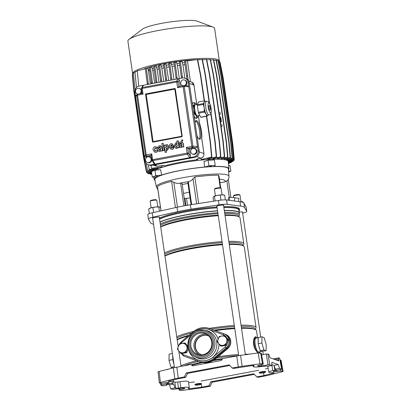 <?xml version="1.0" encoding="UTF-8"?>
<svg xmlns="http://www.w3.org/2000/svg" width="411" height="411" viewBox="0 0 411 411"><rect width="100%" height="100%" fill="white"/><g stroke="black" fill="none" stroke-linecap="round" stroke-linejoin="round"><path stroke-width="0.62" d="M176.802 367.115L178.271 378.053L174.829 378.798L173.36 367.86L190.822 364.5L193.175 365.744M169.142 381.054L169.214 381.629A8.117 1.182 -8.3 0 1 173.247 381.778A8.117 1.182 -8.3 0 1 173.576 382.05A8.117 1.182 -8.3 0 1 169.609 383.663L167.534 384.141C166.398 384.419 165.982 384.634 166.28 384.794L167.066 385.076L162.813 385.872L160.804 385.143L167.364 383.417A3.637 0.529 -8.3 0 0 169.142 382.692A3.637 0.529 -8.3 0 0 168.998 382.574A3.637 0.529 -8.3 0 0 165.392 382.703L161.8 383.237L159.391 383.031C159.108 382.893 159.442 382.692 160.403 382.441L174.829 378.798M190.822 364.5L192.646 365.841L221.339 360.493L222.705 358.556L240.548 355.33L242.115 366.252L232.194 367.999L233.448 368.451L253.263 365.425L254.239 365.775A8.117 1.182 171.7 0 0 253.166 366.555A8.117 1.182 171.7 0 0 253.489 366.818A8.117 1.182 171.7 0 0 261.535 366.525L266.713 366.062L267.499 366.35L271.748 365.554L269.739 364.829L268.075 364.891L266.261 354.005L268.784 354.256L269.981 357.755L278.715 360.915L278.658 358.818L274.877 359.527M240.548 355.33L258.18 352.982L261.283 353.147L263.292 364.131L259.372 365.179A3.637 0.529 171.7 0 0 257.594 365.908A3.637 0.529 171.7 0 0 257.738 366.021A3.637 0.529 171.7 0 0 261.345 365.893L268.075 364.891M158.132 372.042C157.845 371.904 158.178 371.703 159.144 371.452L160.403 382.441M173.36 367.86L159.144 371.452M260.661 352.921L262.485 363.807L263.225 364.074L261.283 353.147M262.485 363.807L259.999 363.869L258.18 352.982M242.115 366.252L259.999 363.869M178.271 378.053L184.369 376.918L186.296 372.916L187.55 373.368L229.831 365.482M232.194 367.999L229.281 364.896L186.296 372.916M263.569 372.869L263.99 375.541L256.767 376.887L258.021 377.339L267.561 375.454L281.987 371.816C282.948 371.559 283.282 371.364 282.999 371.225L280.59 371.015L280.359 369.612M254.358 374.349L212.066 382.235L210.196 386.258L200.275 388.005L182.392 390.388L179.165 390.183L183.018 389.078A3.637 0.529 171.7 0 0 184.796 388.354A3.637 0.529 171.7 0 0 181.046 388.364L172.651 389.428L170.642 388.703L174.891 387.907L175.677 388.195L174.916 382.122L177.691 382.025L178.451 388.092L175.677 388.195M281.062 360.298L283.107 371.313L281.062 360.298L280.441 360.072L282.254 370.958M276.834 370.424L276.999 371.554L280.59 371.015M276.999 371.554A3.637 0.529 -8.3 0 1 273.248 371.565A3.637 0.529 -8.3 0 1 275.026 370.84L281.586 369.114L279.644 358.181L281.653 369.165L279.578 368.384L275.324 369.181L276.223 369.551M276.11 369.463C276.408 369.617 275.992 369.838 274.856 370.111L274.029 365.456M263.99 375.541L274.147 372.977L273.176 372.623A8.117 1.182 -8.3 0 1 268.815 372.217A8.117 1.182 -8.3 0 1 272.781 370.588L274.856 370.111M169.214 381.629L168.243 381.28L178.4 378.716L185.623 377.37L187.55 373.368M256.767 376.887L253.803 373.763L210.817 381.783L212.066 382.235M201.123 381.048L258.771 370.296M201.246 383.956L201.724 387.152L208.942 385.806L210.817 381.783M261.617 354.698L266.261 354.005M278.704 357.889L274.019 358.762A1.12 0.293 79.4 0 0 273.973 358.757L278.74 357.868L279.644 358.181M280.03 360.026L280.441 360.072M278.786 357.873L278.658 358.818M275.324 369.181L274.003 365.374L278.252 364.583L271.851 362.266L271.748 365.554M278.252 364.583L279.578 368.384M167.513 384.146L169.502 384.866L170.642 388.703M184.369 376.918L185.623 377.37M158.019 371.95L159.391 383.031M160.537 383.345L160.804 385.143M274.003 365.374L271.779 364.572M173.524 381.619L174.916 382.122M167.138 384.244L167.066 385.076M169.502 384.866L173.75 384.074L171.361 383.206M173.75 384.074L174.891 387.907M208.942 385.806L210.196 386.258M201.724 387.152L189.127 388.832L188.156 388.482A8.117 1.182 171.7 0 0 189.23 387.712A8.117 1.182 171.7 0 0 180.855 387.732L178.451 388.092M178.934 388.678L179.165 390.183M265.357 368.914L268.126 368.215M194.47 381.953L188.634 382.728M189.024 388.025L189.127 388.832M189.23 387.712L188.505 381.66A8.277 1.202 171.7 0 0 179.972 381.685L177.691 382.025M208.706 335.972A10.075 9.617 -70.1 0 0 208.105 335.73A10.075 9.617 -70.1 0 0 203.24 335.34A10.075 9.617 -70.1 0 0 195.061 344.433A10.075 9.617 -70.1 0 0 201.251 354.678A10.075 9.617 -70.1 0 0 201.868 354.878M208.259 335.787A10.075 9.617 -70.1 0 0 203.553 335.453A10.075 9.617 -70.1 0 0 195.379 344.459A10.075 9.617 -70.1 0 0 201.405 354.734M198.724 361.5A17.349 16.563 -70.1 0 0 198.775 361.521A17.349 16.563 -70.1 0 0 207.154 362.189A17.349 16.563 -70.1 0 0 214.943 358.474L226.913 348.405A8.395 8.014 -70.1 0 0 229.919 340.493A8.395 8.014 -70.1 0 0 224.827 334.097L225.608 334.379A8.395 8.014 -70.1 0 1 230.699 340.781A8.395 8.014 -70.1 0 1 227.699 348.687L215.729 358.757A17.349 16.563 -70.1 0 1 207.935 362.471A17.349 16.563 -70.1 0 1 199.561 361.803A17.349 16.563 -70.1 0 1 199.505 361.783M260.733 350.881A6.997 1.814 79.4 0 0 261.319 351.354A6.997 1.814 79.4 0 0 261.607 351.379A6.997 1.814 79.4 0 0 261.828 351.277L266.087 350.778L266.21 344.593L264.165 337.626L261.997 336.84L261.874 343.026L258.154 343.719L258.658 345.44A6.997 1.814 79.4 0 0 259.69 348.965L260.199 350.686L261.828 351.277M258.272 337.77L255.853 338.222A6.997 1.814 79.4 0 0 255.257 344.911A6.997 1.814 79.4 0 0 258.134 351.944A6.997 1.814 79.4 0 0 258.416 351.975L261.607 351.379M217.147 207.858A41.639 6.062 171.7 0 0 186.049 211.819A41.639 6.062 171.7 0 0 159.576 219.145M217.568 210.751A41.639 6.062 171.7 0 0 186.471 214.717A41.639 6.062 171.7 0 0 159.997 222.038M202.633 362.574A41.501 6.042 171.7 0 0 192.199 365.071M201.277 362.317A40.186 5.846 171.7 0 0 191.469 364.768M198.518 361.428A40.186 5.846 171.7 0 0 184.092 365.759M196.679 360.755A41.639 6.062 171.7 0 0 180.974 365.811M189.122 335.196A40.186 5.846 171.7 0 0 177.156 339.64M188.12 336.044A41.639 6.062 171.7 0 0 177.192 339.876M191.737 332.997A40.186 5.846 171.7 0 0 176.941 338.176M193.586 331.446A41.639 6.062 171.7 0 0 176.735 336.768M222.526 244.756A41.639 6.062 171.7 0 0 191.434 248.717A41.639 6.062 171.7 0 0 164.96 256.043M222.443 244.175A40.186 5.846 171.7 0 0 191.716 248.044A40.186 5.846 171.7 0 0 164.924 255.806M222.228 242.711A40.186 5.846 171.7 0 0 191.505 246.579A40.186 5.846 171.7 0 0 164.713 254.342M222.074 241.647A41.639 6.062 171.7 0 0 190.976 245.608A41.639 6.062 171.7 0 0 164.508 252.935M218.292 215.713A41.639 6.062 171.7 0 0 187.195 219.68A41.639 6.062 171.7 0 0 160.722 227M218.205 215.133A40.186 5.846 171.7 0 0 187.483 219.001A40.186 5.846 171.7 0 0 160.691 226.764M217.994 213.669A40.186 5.846 171.7 0 0 187.267 217.537A40.186 5.846 171.7 0 0 160.475 225.3M217.851 212.708A41.501 6.042 171.7 0 0 186.794 216.664A41.501 6.042 171.7 0 0 160.29 224.021M217.589 210.91A41.501 6.042 171.7 0 0 186.532 214.866A41.501 6.042 171.7 0 0 160.028 222.228M172.712 355.715A6.997 1.814 79.4 0 0 172.738 358.125A6.997 1.814 79.4 0 0 173.211 361.377A6.997 1.814 79.4 0 0 173.93 364.038M257.553 337.904L256.51 330.752A41.639 6.062 171.7 0 0 254.928 329.422A41.639 6.062 171.7 0 0 241.504 328.297M234.758 328.589A41.639 6.062 171.7 0 0 215.364 330.634M248.259 354.21A41.639 6.062 171.7 0 0 245.285 354.231M238.539 354.523A41.639 6.062 171.7 0 0 218.164 356.707M257.805 353.028L254.99 349.067C253.577 345.867 253.125 342.789 253.644 339.83L253.798 339.188C254.404 337.359 255.113 336.588 255.935 336.876L256.947 338.017M259.284 352.443L259.197 352.874M261.997 336.84L258.278 337.534L258.154 343.719M258.247 339.065A6.997 1.814 79.4 0 0 258.185 342.188M238.411 216.53A41.501 6.042 171.7 0 0 239.464 214.871L239.202 213.073A41.501 6.042 171.7 0 0 224.334 210.622M239.253 213.427A41.639 6.062 171.7 0 0 239.32 212.913A41.639 6.062 171.7 0 0 224.314 210.458M239.464 214.871A41.501 6.042 171.7 0 0 224.596 212.42M238.375 216.515L238.272 215.801A40.186 5.846 171.7 0 0 224.745 213.417M242.649 245.567L242.69 245.537A41.639 6.062 171.7 0 0 243.831 243.81L240.045 217.876A41.639 6.062 171.7 0 0 238.462 216.546L236.957 215.981A40.186 5.846 171.7 0 0 224.956 214.881M238.462 216.546A41.639 6.062 171.7 0 0 225.038 215.421M243.831 243.81A41.639 6.062 171.7 0 0 228.819 241.355M242.613 245.557L242.511 244.843A40.186 5.846 171.7 0 0 228.978 242.459M254.877 329.406L254.923 329.37A41.639 6.062 171.7 0 0 256.058 327.644L244.283 246.919A41.639 6.062 171.7 0 0 242.701 245.588L241.195 245.023A40.186 5.846 171.7 0 0 229.194 243.923M242.701 245.588A41.639 6.062 171.7 0 0 229.271 244.463M256.058 327.644A41.639 6.062 171.7 0 0 241.052 325.188M234.306 325.481A41.639 6.062 171.7 0 0 209.204 328.399M254.846 329.391L254.738 328.677A40.186 5.846 171.7 0 0 241.211 326.293M234.46 326.545A40.186 5.846 171.7 0 0 211.249 329.129M254.928 329.422L253.423 328.857A40.186 5.846 171.7 0 0 241.421 327.757M234.671 328.009A40.186 5.846 171.7 0 0 214.136 330.187M216.885 206.081L238.699 355.602A40.186 5.846 171.7 0 0 216.638 357.991M222.654 358.633A40.186 5.846 171.7 0 0 214.27 359.861M222.212 359.255A41.501 6.042 171.7 0 0 213.016 360.632M239.32 212.913L238.899 210.021A41.639 6.062 171.7 0 0 223.892 207.565M256.813 338.042L255.935 336.876C255.144 336.681 254.481 337.493 253.941 339.311L253.808 339.943C253.289 342.825 253.726 345.826 255.123 348.944L257.856 353.023M256.937 338.017L255.935 336.876C255.308 337.123 254.918 338.145 254.763 339.948A7.665 1.988 79.4 0 0 256.084 349.011C256.813 351.133 257.558 352.566 258.334 353.316M258.822 352.905L259.264 351.816M259.151 352.879L259.423 351.785M254.763 339.948A1.397 0.971 -175.6 0 0 253.941 339.311L253.798 339.188M256.084 349.011A1.397 0.642 161.4 0 1 255.452 349.658L255.344 349.787M254.99 349.067L255.123 348.944A8.811 2.286 -100.6 0 1 253.808 339.943L253.644 339.83M258.658 345.44L259.69 348.965M261.874 343.026L263.919 349.992L260.199 350.686M263.919 349.992L266.087 350.778M172.738 358.125L173.211 361.377M172.707 359.656L168.988 360.349L169.111 354.164L172.399 353.552M168.988 360.349L171.027 367.316L174.315 366.704M171.027 367.316L172.877 367.984M214.465 189.219L214.932 188.603A2.8 0.406 -8.3 0 1 216.895 187.981A2.8 0.406 -8.3 0 1 220.409 187.806L221.036 188.259A3.36 0.488 171.7 0 0 216.823 188.474A3.36 0.488 171.7 0 0 214.465 189.219A3.36 0.488 171.7 0 0 214.439 189.296L215.39 195.826M222.038 194.855L221.082 188.325A3.36 0.488 171.7 0 0 221.036 188.259M211.408 166.08L209.62 166.378L211.408 166.08M157.675 176.098L155.887 176.396L157.675 176.098M223.589 205.515A3.637 0.529 171.7 0 0 223.836 205.274A3.637 0.529 171.7 0 0 223.692 205.156A3.637 0.529 171.7 0 0 219.685 205.346A3.637 0.529 171.7 0 0 216.638 206.322A3.637 0.529 171.7 0 0 216.782 206.44A3.637 0.529 171.7 0 0 216.946 206.486M159.34 217.496A3.637 0.529 171.7 0 0 159.586 217.255A3.637 0.529 171.7 0 0 159.437 217.136A3.637 0.529 171.7 0 0 155.435 217.332A3.637 0.529 171.7 0 0 152.383 218.308A3.637 0.529 171.7 0 0 152.532 218.426A3.637 0.529 171.7 0 0 152.692 218.467M242.516 212.359A3.637 0.529 171.7 0 0 242.762 212.117A3.637 0.529 171.7 0 0 242.618 211.999A3.637 0.529 171.7 0 0 239.202 212.102M228.449 169.738A37.735 5.492 171.7 0 0 228.922 168.71A37.735 5.492 171.7 0 0 227.406 167.436A37.735 5.492 171.7 0 0 213.941 166.481L215.21 165.417A43.376 6.314 171.7 0 0 208.886 165.808L208.089 160.331L204.026 161.513L204.596 167.056A37.735 5.492 171.7 0 0 161.662 175.065L160.552 169.62L154.937 170.241A43.376 6.314 171.7 0 0 151.489 171.67L152.291 177.151L156.576 177.177A37.735 5.492 171.7 0 0 154.248 179.602A37.735 5.492 171.7 0 0 154.993 180.455M228.922 168.71L228.259 161.533A38.115 5.549 171.7 0 0 226.728 160.244A38.115 5.549 171.7 0 0 191.341 161.276A38.115 5.549 171.7 0 0 154.834 170.277M156.334 186.851L154.803 179.53A37.175 5.41 -8.3 0 1 185.777 169.548A37.175 5.41 -8.3 0 1 226.872 167.534A37.175 5.41 -8.3 0 1 228.367 168.798L228.994 176.252A36.718 5.343 171.7 0 0 227.514 175.004A36.718 5.343 171.7 0 0 186.928 176.992A36.718 5.343 171.7 0 0 156.334 186.851L157.901 189.63M228.994 176.252C229.133 177.768 228.583 179.222 227.355 180.604L224.694 181.955A32.248 4.691 171.7 0 0 223.872 179.91A32.248 4.691 171.7 0 0 219.469 179.175M157.598 187.144L157.5 186.553A36.492 5.312 -8.3 0 1 171.598 181.323L173.838 182.304C175.672 183.275 177.619 183.599 179.664 183.27L180.599 183.162L183.912 205.875M239.053 211.059A42.256 6.15 171.7 0 0 239.51 209.934L239.387 209.112A42.256 6.15 171.7 0 0 237.697 207.73A42.256 6.15 171.7 0 0 223.754 206.63M239.51 209.934A42.256 6.15 171.7 0 0 237.815 208.552A42.256 6.15 171.7 0 0 223.872 207.452M242.634 213.155A8.621 1.254 171.7 0 0 246.739 211.454A8.621 1.254 171.7 0 0 246.713 211.388L244.55 207.529A33.805 4.922 171.7 0 0 240.62 206.106L227.221 204.339A8.621 1.254 171.7 0 0 219.063 204.842L190.992 209.173A33.805 4.922 171.7 0 0 177.644 211.66L152.882 217.188A8.621 1.254 171.7 0 0 148.412 218.965A8.621 1.254 171.7 0 0 148.433 219.032L150.601 222.896A33.805 4.922 171.7 0 0 151.865 223.733A33.805 4.922 171.7 0 0 153.519 224.159M187.822 182.047L189.024 181.528A32.248 4.691 171.7 0 0 179.664 183.27M217.008 206.933A42.256 6.15 171.7 0 0 159.427 218.107M220.764 188.063L219.037 176.221L218.421 175.194A36.492 5.312 171.7 0 0 194.814 176.992L193.026 178.723C191.932 180.244 190.601 181.174 189.024 181.528M219.972 182.618L224.694 181.955M185.284 205.628L182.011 183.198L180.599 183.162M246.739 211.454L246.097 207.072A8.621 1.254 171.7 0 0 246.076 207.005L243.908 203.147A33.805 4.922 171.7 0 0 239.978 201.724L226.579 199.957A8.621 1.254 171.7 0 0 218.421 200.46L190.35 204.791A33.805 4.922 171.7 0 0 177.002 207.278L152.24 212.8A8.621 1.254 171.7 0 0 147.77 214.583L148.412 218.965M217.131 207.755A42.256 6.15 171.7 0 0 159.545 218.929M184.236 198.446A20.427 2.975 171.7 0 0 190.088 197.953M189.25 192.245A20.427 2.975 171.7 0 0 183.506 193.447M187.961 183.409A20.899 3.041 171.7 0 0 182.217 184.601M215.21 165.417L214.414 159.936A43.376 6.314 171.7 0 0 208.089 160.331M228.634 165.592L230.068 165.602L230.869 171.079L228.562 171.063M228.639 172.045A43.376 6.314 171.7 0 0 230.869 171.079M161.662 175.065L155.738 175.718A43.376 6.314 171.7 0 0 152.291 177.151M155.738 175.718L154.937 170.241M204.596 167.056L208.886 165.808M234.481 201L234.84 197.706L238.919 198.415L238.58 201.539M234.84 197.706L229.651 197.275L228.547 197.552L228.264 200.178M229.651 197.275L229.323 200.316M157.916 166.203L155.933 166.029L157.896 166.203L162.016 165.551L164.534 165.859A37.781 5.497 -8.3 0 1 179.854 162.35A37.781 5.497 -8.3 0 1 197.465 159.709L196.448 159.34L197.162 158.995L200.938 158.178C203.055 157.485 204.056 155.954 203.948 153.596L199.268 151.9M227.298 159.396L227.555 160.28L233.71 158.774L232.266 143.285L222.515 76.436L219.479 61.244L218.359 61.234M226.024 158.723L226.451 159.607L232.462 158.132L231.018 142.643L221.267 75.794L218.231 60.602L216.407 60.684M223.933 158.22L224.052 159.016L224.524 159.088L230.52 157.624L229.076 142.129L219.325 75.28L216.289 60.088L213.797 60.258M221.041 157.906L221.159 158.708L221.801 158.744L227.915 157.249L226.476 141.754L216.72 74.905L213.684 59.713L210.56 59.965M217.476 158.589L224.38 156.904L222.937 141.41L223.25 141.523L224.694 157.017L218.313 158.574L217.476 158.589L217.362 157.798M212.883 157.906L212.996 158.677L214.059 158.605L220.902 156.93L219.464 141.441L209.708 74.591L206.671 59.4L202.443 59.79M207.545 158.271L207.653 158.995L209.019 158.852L216.607 156.997L215.169 141.507L211.018 113.076M201.226 159.586L211.567 157.094L210.124 141.605L210.437 141.718L211.881 157.208L202.012 159.514A37.781 5.497 171.7 0 0 201.226 159.586L201.03 158.22A37.781 5.497 171.7 0 0 200.625 158.256M198.272 158.785L197.465 159.709M164.534 165.859L163.141 165.469A0.837 0.801 -70.1 0 0 163.496 165.484M161.8 165.592L161.991 166.907A37.781 5.497 171.7 0 0 161.482 167.072L151.515 168.299L161.991 166.907M148.294 164.754L149.224 169.394L149.537 169.507L157.238 168.51L157.994 168.258L157.901 167.626M146.193 163.337L147.611 170.431L154.87 169.645L155.322 169.43L155.224 168.772M141.79 138.815L141.148 138.933L141.389 140.577L142.031 140.459L141.389 140.577L143.67 156.195L146.701 171.387L153.498 170.663L153.616 169.805M153 170.997L152.964 170.735M196.222 59.708A37.781 5.497 171.7 0 0 165.428 63.448A37.781 5.497 171.7 0 0 149.578 67.106M149.285 67.188A37.781 5.497 171.7 0 0 146.475 68.067M145.268 68.483A37.781 5.497 171.7 0 0 142.977 69.372M149.542 69.115A37.781 5.497 171.7 0 0 148.201 69.521L148.011 68.211L145.237 68.252L147.385 84.512M153.955 67.913A37.781 5.497 171.7 0 0 152.137 68.385L151.947 67.111L149.285 67.157L151.484 83.752M158.697 66.788A37.781 5.497 171.7 0 0 156.499 67.291L156.319 66.032L153.719 66.089L155.949 82.919M163.696 65.745A37.781 5.497 171.7 0 0 161.225 66.248L161.045 64.995L158.471 65.056L160.727 82.025M207.19 59.749A37.781 5.497 171.7 0 0 206.738 59.718M204.01 59.59A37.781 5.497 171.7 0 0 202.397 59.564M200.321 59.574A37.781 5.497 171.7 0 0 197.578 59.652M168.88 64.794A37.781 5.497 171.7 0 0 166.239 65.267L166.054 64.013L163.48 64.07L165.741 81.09M174.172 63.936A37.781 5.497 171.7 0 0 171.464 64.363L171.284 63.099L168.664 63.15L170.919 80.124M179.499 63.191A37.781 5.497 171.7 0 0 176.838 63.551L176.648 62.267L173.961 62.313L176.191 79.143M184.775 62.559A37.781 5.497 171.7 0 0 182.279 62.842L182.088 61.527L179.283 61.563L181.287 76.821L182.35 76.626L180.347 61.367M219.361 61.198A43.823 6.376 171.7 0 0 219.356 60.941A43.823 6.376 171.7 0 0 163.737 62.837A43.823 6.376 171.7 0 0 132.625 73.595A43.823 6.376 171.7 0 0 132.681 73.805M219.356 60.941L214.624 28.482A43.823 6.376 171.7 0 0 212.955 27.08A43.823 6.376 171.7 0 0 159 30.373A43.823 6.376 171.7 0 0 129.085 39.317A43.823 6.376 171.7 0 0 127.893 41.136L132.625 73.595M212.955 27.08L197.157 21.141A28.544 4.156 171.7 0 0 162.011 23.283A28.544 4.156 171.7 0 0 142.53 29.109L129.085 39.317M158.975 68.894A36.661 5.333 171.7 0 0 157.105 69.325L156.499 67.291M159.006 82.349L157.105 69.325M163.974 67.841A36.661 5.333 171.7 0 0 161.821 68.277L161.225 66.248M163.742 81.465L161.821 68.277M168.762 80.53L166.239 65.267M169.157 66.88A36.661 5.333 171.7 0 0 166.83 67.296M173.981 79.554L172.065 66.392L171.464 64.363M174.449 66.022A36.661 5.333 171.7 0 0 172.065 66.392M179.335 78.558L177.444 65.585L176.838 63.551M179.771 65.272A36.661 5.333 171.7 0 0 177.444 65.585M154.233 70.034A36.661 5.333 171.7 0 0 152.758 70.43L152.137 68.385M154.618 83.166L152.758 70.43M150.4 83.952L148.201 69.521M148.366 70.04L150.097 71.185M141.389 136.077L140.747 136.195L141.389 136.077M140.67 131.145L140.028 131.263L141.148 138.933M140.269 128.407L139.627 128.525L140.269 128.402M140.033 126.758L139.386 126.881L140.028 131.263M138.718 86.166L137.284 70.764L145.309 68.801M150.935 165.412L151.515 168.299M184.847 78.193L182.905 64.887L182.279 62.842M185.048 64.65A36.661 5.333 171.7 0 0 182.905 64.887M188.259 80.304L185.623 60.72L187.421 60.885L190.463 81.712M210.124 141.605L206.43 116.282M204.185 100.895L200.373 74.756L197.337 59.564L187.293 60.874M229.199 162.972L229.246 163.496L228.459 163.686M228.901 163.044L228.932 163.383L228.444 163.501M228.932 163.383L229.246 163.496M223.25 141.523L220.974 125.91L222.068 126.305L221.827 124.661L220.733 124.266L220.332 121.522L221.431 121.918L220.707 116.991L219.613 116.59L219.212 113.852L220.311 114.248L220.07 112.604L218.976 112.208L213.499 74.674L210.463 59.482L206.754 59.806M196.782 104.486L193.956 85.103L191.644 82.138L188.731 81.085M193.776 102.832A7.973 2.07 79.4 0 0 193.602 102.75A7.973 2.07 79.4 0 0 193.283 102.719A7.973 2.07 79.4 0 0 192.384 104.332M194.038 115.676A7.973 2.07 79.4 0 0 195.883 118.368A7.973 2.07 79.4 0 0 196.206 118.399A7.973 2.07 79.4 0 0 196.628 118.111M196.9 135.317A9.515 2.466 79.4 0 0 199.371 139.221A9.515 2.466 79.4 0 0 199.756 139.262A9.515 2.466 79.4 0 0 200.563 130.164A9.515 2.466 79.4 0 0 196.653 120.593A9.515 2.466 79.4 0 0 196.268 120.551A9.515 2.466 79.4 0 0 195.112 123.048M203.959 153.657L201.77 138.677A12.315 3.196 79.4 0 0 199.489 123.033L198.415 115.676M199.181 139.134A9.515 2.466 79.4 0 0 199.371 129.65A9.515 2.466 79.4 0 0 195.775 120.88M141.466 88.761L141.42 88.719A1.12 1.12 0 0 1 141.548 88.016L142.797 85.786L143.526 85.236L139.272 86.027A5.317 5.076 -70.1 0 0 134.988 92.172L144.98 160.665A5.317 5.076 -70.1 0 0 148.217 164.724L149.311 165.124A5.317 5.076 -70.1 0 0 151.88 165.325L194.922 157.3A5.317 5.076 -70.1 0 0 199.212 151.156L189.219 82.662A5.317 5.076 -70.1 0 0 185.983 78.604L184.883 78.203A5.317 5.076 -70.1 0 0 182.32 78.003L143.526 85.236L142.247 87.528A1.12 1.033 -150.8 0 0 141.446 88.678M148.217 164.724A5.317 5.076 -70.1 0 0 150.786 164.929L189.579 157.696L187.452 154.176A1.12 0.889 -31.1 0 0 188.505 153.041L190.463 156.278L189.399 149.003L196.453 147.688L192.297 147.606A1.12 0.832 -88.9 0 0 192.954 146.285L197.475 146.373L188.125 82.262A5.317 5.076 -70.1 0 0 184.883 78.203M196.453 147.688L197.475 146.373L198.117 150.755A5.317 5.076 -70.1 0 1 193.828 156.904L189.579 157.696L190.463 156.278M147.338 162.458A2.939 2.805 -70.1 0 0 151.14 159.92A2.939 2.805 -70.1 0 0 147.919 156.822A2.939 2.805 -70.1 0 0 147.338 162.458L147.965 162.689A2.939 2.805 -70.1 0 0 151.782 159.756M151.68 159.057A2.939 2.805 -70.1 0 0 149.964 157.161L149.337 156.935M155.034 164.138L153.976 163.619L151.947 160.259A1.12 0.889 -31.1 0 0 152.913 160.614L155.034 164.138M151.253 156.118L145.679 157.156L144.338 156.283L145.453 155.142A1.12 1.089 44.4 0 0 146.706 156.108L145.679 157.156M194.506 148.51L195.133 148.736A2.939 2.805 109.9 0 1 194.552 154.377A2.939 2.805 109.9 0 1 193.134 154.264L192.507 154.038A2.939 2.805 109.9 0 1 193.088 148.397A2.939 2.805 109.9 0 1 196.309 151.5A2.939 2.805 109.9 0 1 192.507 154.038M189.399 149.003L187.837 148.438L188.505 153.041L187.133 153.123L186.301 147.431L187.837 148.438L192.297 147.606A1.12 0.293 79.4 0 1 191.824 146.398L183.111 86.675L177.588 87.702L176.756 82.005L142.216 88.447L143.049 94.145L137.521 95.172L146.234 154.901L145.453 155.142L136.74 95.414L135.625 96.559L135.954 95.609L137.033 94.504A1.12 1.089 44.4 0 0 136.74 95.414L137.521 95.172A1.12 0.293 79.4 0 1 137.628 94.186A1.12 1.12 0 0 0 137.033 94.504A1.12 1.089 44.4 0 1 137.593 94.206M222.937 141.41L213.186 74.561L210.149 59.369M220.419 122.108L221.431 121.918M220.245 117.859A1.397 0.365 79.4 0 0 220.188 117.854A1.397 0.365 79.4 0 0 220.07 119.19A1.397 0.365 79.4 0 0 220.645 120.598A1.397 0.365 79.4 0 0 220.702 120.603A1.397 0.365 79.4 0 0 220.82 119.267A1.397 0.365 79.4 0 0 220.245 117.859M213.186 74.561L213.499 74.674M224.38 156.904L224.694 157.017M219.299 114.438L220.311 114.248M221.056 126.49L222.068 126.305M138.009 94.114A2.939 2.805 109.9 0 1 137.926 88.329A2.939 2.805 109.9 0 1 139.344 88.442L139.971 88.668A2.939 2.805 109.9 0 1 141.687 90.564M141.79 91.263A2.939 2.805 109.9 0 1 140.803 93.595M139.344 88.442A2.939 2.805 109.9 0 1 139.488 93.842M185.161 85.699A2.939 2.805 -70.1 0 0 185.14 80.243L184.513 80.017A2.939 2.805 -70.1 0 0 180.706 82.554A2.939 2.805 -70.1 0 0 183.178 85.694L178.744 86.521L183.219 85.683A1.12 0.293 79.4 0 0 183.111 86.675L184.241 86.557A1.12 0.832 -88.9 0 0 183.445 85.668A1.12 0.832 -88.9 0 0 183.265 85.688A1.12 0.293 79.4 0 0 183.219 85.683A1.12 1.12 0 0 1 183.445 85.668L187.683 85.75L188.762 86.649L184.241 86.557L192.954 146.285L186.301 147.431M179.309 79.816L178.133 81.923A1.12 1.033 -150.8 0 0 176.787 81.085L178.066 78.794L179.309 79.816L180.244 86.238M183.835 85.673A2.939 2.805 -70.1 0 0 184.513 80.017M145.479 93.97L152.43 141.641A0.56 0.534 109.9 0 0 153.041 142.093L181.739 136.74A0.56 0.534 109.9 0 0 182.191 136.092L175.317 88.971A0.56 0.534 109.9 0 0 174.706 88.524L145.479 93.97L146.244 94.479L153.118 141.6L181.816 136.252L174.706 88.524M181.893 141.03L182.808 140.86L182.417 139.802M181.965 141.076L182.623 140.788L182.515 139.827M157.814 147.919L158.918 147.713L159.663 146.773L160.203 146.804L160.521 147.236L159.227 148.124C158.348 148.34 157.911 149.013 157.911 150.154L158.882 151.34L159.709 151.428L160.999 150.503L161.235 151.001L162.443 150.775L161.754 147.117L160.763 145.864L159.602 145.792C158.394 145.936 157.798 146.645 157.814 147.919L159.108 147.78L159.853 146.84L160.29 146.845M161.235 151.001L162.633 150.842L161.944 147.189L160.855 145.9M158.98 151.371L159.894 151.495L161.184 150.57M171.387 148.088L170.75 147.153L174.028 146.542L172.245 143.799M170.909 149.203L172.147 149.311C173.216 149.172 173.853 148.479 174.074 147.225L172.651 147.323L171.839 148.109L171.295 148.063L170.56 147.087L174.028 146.542M164.364 150.518L163.126 143.259L161.872 143.49L162.92 150.683L164.364 150.518L162.92 150.683M155.296 151.099L154.577 149.774L155.358 147.888L155.687 147.888M154.788 152.198L155.985 152.317C157.192 152.101 157.798 151.289 157.803 149.876L156.452 150.025L155.635 151.104L155.199 151.068L154.387 149.707L155.168 147.816L156.375 148.571L157.547 148.299L156.159 146.804M165.13 152.383L166.321 152.162L165.941 149.547L167.375 150.087L168.89 147.035L167.405 144.651L166.506 144.595L165.309 145.648L165.212 144.98L164.081 145.191L165.13 152.383L166.512 152.229L166.147 149.748M165.448 145.366L165.212 144.98M166.712 150.061L167.565 150.159L169.075 147.102L167.498 144.693M179.068 143.958L180.172 143.752L180.917 142.812L181.451 142.843L181.775 143.275L180.48 144.163C179.602 144.374 179.165 145.052 179.165 146.193L180.136 147.374L180.958 147.467L182.248 146.537L182.484 147.035L183.696 146.809L183.008 143.156L182.016 141.898L180.855 141.826C179.643 141.975 179.047 142.684 179.068 143.958L180.362 143.819L181.102 142.879L181.539 142.884M182.484 147.035L183.881 146.876L183.193 143.223L182.104 141.934M180.229 147.41L181.148 147.534L182.438 146.609M177.126 143.177L176.643 142.925M175.795 148.309L176.74 148.407L177.829 147.59M177.876 147.893L179.206 147.749L178.199 140.814L176.802 140.973L177.146 143.321L175.723 142.838L174.166 145.859L175.697 148.279L176.55 148.34L177.758 147.23L177.876 147.893L179.021 147.683L178.009 140.747M151.762 153.868L151.12 155.204L151.839 159.879A1.12 0.889 -31.1 0 0 151.947 160.259A1.12 1.12 0 0 1 151.798 159.843L187.133 153.123A1.12 0.293 79.4 0 0 187.452 154.176L152.913 160.614A1.12 0.293 79.4 0 1 152.589 159.566L151.762 153.868L146.234 154.901A1.12 0.293 79.4 0 0 146.706 156.108L151.13 155.286M142.103 93.354L137.675 94.191A1.12 0.293 79.4 0 0 137.628 94.186L142.098 93.354M142.139 93.359L143.049 94.145M142.098 93.364L141.42 88.719L142.216 88.447A1.12 0.293 79.4 0 1 142.247 87.528L176.787 81.085A1.12 0.293 79.4 0 0 176.756 82.005L178.133 81.923L178.8 86.51L177.588 87.702M210.437 141.718L206.718 116.231M205.284 101.476L204.76 100.942A7.799 2.024 79.4 0 0 204.616 100.875A7.799 2.024 79.4 0 0 204.473 100.839L200.686 74.869L197.65 59.677L197.337 59.564M200.373 74.756L200.686 74.869M211.567 157.094L211.881 157.208M233.982 159.602L234.054 160.403L228.285 161.816M233.684 159.674L234.054 160.403M233.741 160.29L228.269 161.631M233.083 160.644L233.15 161.364L228.352 162.535M232.785 160.716L233.15 161.364M232.837 161.251L228.336 162.35M231.48 161.77L231.537 162.402L228.413 163.162M231.182 161.847L231.537 162.402M231.223 162.288L228.393 162.977M227.915 160.896L233.931 159.422L232.492 143.932L222.736 77.083L219.613 61.902M232.492 143.932L232.801 144.045L223.05 77.196L220.013 62.004L219.7 61.891M232.801 144.045L234.244 159.535L228.059 161.05M222.736 77.083L223.05 77.196M233.931 159.422L234.244 159.535M219.166 61.131L222.202 76.323L231.953 143.172L233.397 158.661L227.401 160.131M231.953 143.172L232.266 143.285M222.202 76.323L222.515 76.436M233.397 158.661L233.71 158.774M217.917 60.489L220.954 75.681L230.705 142.53L232.148 158.019L226.137 159.489M230.705 142.53L231.018 142.643M220.954 75.681L221.267 75.794M232.148 158.019L232.462 158.132M215.975 59.975L219.012 75.167L228.763 142.016L230.206 157.511L224.052 159.016M228.763 142.016L229.076 142.129M219.012 75.167L219.325 75.28M230.206 157.511L230.52 157.624M213.376 59.6L216.407 74.792L226.163 141.641L227.602 157.136L221.159 158.708M226.163 141.641L226.476 141.754M216.407 74.792L216.72 74.905M227.602 157.136L227.915 157.249M187.627 75.978L186.563 76.174L184.56 60.915L185.623 60.72M186.99 79.107L186.563 76.174M182.546 77.962L182.35 76.626M181.482 78.157L181.287 76.821M209.579 103.207L205.413 74.658L202.382 59.461L197.696 59.914M216.607 156.997L216.294 156.884L214.855 141.394L215.169 141.507M214.855 141.394L210.802 113.621M209.189 102.57L205.099 74.545L205.413 74.658M205.099 74.545L202.068 59.348M216.294 156.884L207.653 158.995M206.363 59.287L209.394 74.478L219.15 141.327L220.589 156.817L212.996 158.677M219.15 141.327L219.464 141.441M209.394 74.478L209.708 74.591M220.589 156.817L220.902 156.93M150.123 173.576L150.554 174.285L151.849 174.115M150.241 174.172L151.823 173.966M148.171 173.026L148.612 173.771L151.736 173.365M148.299 173.658L151.716 173.216M148.448 84.317L148.304 83.31L147.241 83.51M148.304 83.31L146.301 68.051M146.701 171.387L153.714 170.483M139.391 126.881L133.914 89.346L132.476 73.857L133.452 73.615M152.543 83.551L152.353 82.221L151.289 82.416M152.353 82.221L150.349 66.962M135.075 90.122L133.38 72.896L135.055 72.485M147.611 170.431L155.322 169.43M136.467 87.558L134.993 71.858L137.331 71.288M149.224 169.394L157.994 168.258M132.548 74.658L132.285 74.72L133.729 90.215L143.48 157.064L146.516 172.255L151.505 171.762M146.516 172.255L151.664 171.593M146.917 172.358L147.364 173.129L151.623 172.579M147.051 173.016L151.602 172.43M157.012 82.719L154.777 65.888M156.781 81.147L155.718 81.347M177.254 78.943L175.024 62.118M177.028 77.371L175.965 77.571M171.983 79.929L169.728 62.955M171.731 78.213L170.668 78.409M166.804 80.895L164.539 63.875M166.542 79.128L165.484 79.328M161.79 81.83L159.535 64.856M161.538 80.114L160.475 80.309M156.185 148.499L157.547 148.299M157.356 148.232L156.067 146.768L155.014 146.686C153.457 147.133 152.83 148.232 153.149 149.989L154.69 152.168L155.8 152.245C157.007 152.034 157.613 151.222 157.613 149.81M164.174 150.452L163.126 143.259M166.917 148.864L167.647 147.225L166.409 145.771L165.612 147.606L166.917 148.864L166.45 148.839M166.851 145.807L166.409 145.771L165.803 147.672L166.542 148.864M166.938 145.848L166.599 145.843M173.838 146.475L172.152 143.763L171.151 143.691C169.733 144.112 169.106 145.191 169.27 146.922L170.812 149.167L171.962 149.244C173.026 149.106 173.668 148.407 173.884 147.159M171.772 144.862L171.295 144.826L170.426 146.075L172.425 145.705L171.295 144.826L170.611 146.146M171.865 144.898L171.479 144.893M182.016 144.919L181.939 144.384L180.352 145.782L181.225 146.301L182.016 144.919M180.717 146.285L181.225 146.301M182.124 144.451L180.542 145.848L180.814 146.311M160.763 148.885L160.686 148.345L159.103 149.743L159.971 150.267L160.763 148.885M159.463 150.251L159.971 150.267M160.876 148.417L159.288 149.81L159.566 150.277M182.674 139.915L181.57 140.017L181.708 140.963M177.424 145.232L176.211 143.907L175.415 145.617L176.679 147.102L177.424 145.232M176.632 143.942L176.211 143.907L175.6 145.684L176.345 147.102M176.252 147.071L176.679 147.102M176.725 143.984L176.396 143.973M163.095 165.453L157.911 166.214L154.248 164.888M201.051 158.153A0.837 0.354 -102.2 0 1 201 158.178L201 158.178A0.837 0.354 -102.2 0 1 200.938 158.178L196.658 156.632M200.907 117.253A7.799 2.024 -100.6 0 1 200.758 117.181L206.697 116.077A7.799 2.024 79.4 0 0 206.841 116.143A7.799 2.024 79.4 0 0 206.985 116.179L201.046 117.289A7.799 2.024 -100.6 0 1 200.907 117.253M195.533 118.157L196.864 117.911A7.799 2.024 79.4 0 0 197.013 117.978A7.799 2.024 79.4 0 0 197.152 118.014L195.708 118.281M196.381 104.558A6.997 1.814 79.4 0 0 196.032 104.019A6.997 1.814 79.4 0 0 195.338 103.413A6.997 1.814 79.4 0 0 194.495 103.978L194.644 102.673L192.867 103.007M196.032 104.019L194.927 102.776A7.799 2.024 79.4 0 0 194.783 102.709A7.799 2.024 79.4 0 0 194.644 102.673M197.516 104.348L195.312 104.759A5.595 1.454 79.4 0 0 194.835 110.112A5.595 1.454 79.4 0 0 197.136 115.743A5.595 1.454 79.4 0 0 197.362 115.763L199.746 115.321M204.884 101.553A6.997 1.814 79.4 0 0 204.324 102.144L204.473 100.839L198.534 101.949L197.357 104.718L203.296 103.608L204.324 102.144A6.997 1.814 79.4 0 0 204.21 107.723A6.997 1.814 79.4 0 0 206.055 114.006A6.997 1.814 79.4 0 0 207.165 115.275A6.997 1.814 79.4 0 0 207.452 115.306L209.045 115.008A6.997 1.814 -100.6 0 1 208.762 114.982A6.997 1.814 -100.6 0 1 205.885 107.944A6.997 1.814 -100.6 0 1 206.481 101.255L204.884 101.553M209.271 105.375A2.461 0.637 79.4 0 0 209.168 105.365A2.461 0.637 79.4 0 0 208.963 107.718A2.461 0.637 79.4 0 0 209.975 110.194A2.461 0.637 79.4 0 0 210.072 110.205A2.461 0.637 79.4 0 0 210.283 107.852A2.461 0.637 79.4 0 0 209.271 105.375M198.595 113.205A7.799 2.024 -100.6 0 1 198.328 112.285L204.262 111.176A7.799 2.024 79.4 0 0 204.534 112.1L198.595 113.205L200.758 117.181M203.296 103.608A7.799 2.024 79.4 0 0 203.281 104.43L197.342 105.535L198.328 112.285M197.342 105.535A7.799 2.024 -100.6 0 1 197.357 104.718M206.697 116.077L206.055 114.006L204.534 112.1M207.719 115.255L206.985 116.179M204.262 111.176L204.21 107.723L203.281 104.43M192.569 105.612L193.463 105.442L194.495 103.978A6.997 1.814 79.4 0 0 194.382 109.552A6.997 1.814 79.4 0 0 196.222 115.84A6.997 1.814 79.4 0 0 198.179 116.549A6.997 1.814 79.4 0 0 198.302 116.195A6.997 1.814 79.4 0 0 198.431 115.563L199.541 123.177M196.864 117.911L196.222 115.84L194.706 113.934L193.807 114.099M198.302 116.195L197.152 118.014M193.668 113.153L194.434 113.01L194.382 109.552L193.447 106.264L192.687 106.403M194.434 113.01A7.799 2.024 79.4 0 0 194.706 113.934M193.463 105.442A7.799 2.024 79.4 0 0 193.447 106.264M224.653 195.297L223.856 194.999A5.317 0.776 171.7 0 0 222.428 194.85A5.317 0.776 171.7 0 0 217.311 195.395A5.317 0.776 171.7 0 0 213.684 196.479L213.684 196.484A5.317 0.776 171.7 0 0 213.684 196.484A5.317 0.776 171.7 0 0 213.679 196.484M225.326 199.874L224.694 195.312L222.428 194.85L217.311 195.395L213.684 196.479L213.037 197.486L213.581 201.205M215.123 200.969L214.465 196.407M220.234 200.208L220.959 199.869L221.544 200.065M220.296 195.317L220.959 199.869M242.788 201.842A5.317 0.776 171.7 0 0 242.783 201.842A5.317 0.776 171.7 0 0 242.773 201.837A5.317 0.776 171.7 0 0 240.111 201.739M243.744 202.926L242.773 201.837L240.63 201.816M153.164 212.595L154.074 212.395M148.705 209.014L150.734 207.92L155.784 206.98A5.317 0.776 -8.3 0 1 159.596 206.974L155.784 206.98A5.317 0.776 171.7 0 0 150.734 207.92A5.317 0.776 171.7 0 0 149.429 208.464L148.71 209.014L149.388 213.581M159.612 206.98A5.317 0.776 171.7 0 0 159.607 206.98A5.317 0.776 171.7 0 0 159.596 206.974L160.521 207.75L160.973 210.853M152.897 207.761L153.56 212.312M158.805 207.129L159.396 211.208M240.959 201.698L240.009 195.168A3.36 0.488 171.7 0 0 239.962 195.107A3.36 0.488 171.7 0 0 239.875 195.061A3.36 0.488 171.7 0 0 236.417 195.199A3.36 0.488 171.7 0 0 233.386 196.062L233.859 195.446A2.8 0.406 -8.3 0 1 236.387 194.727A2.8 0.406 -8.3 0 1 239.264 194.614A2.8 0.406 -8.3 0 1 239.336 194.65A2.8 0.406 -8.3 0 1 239.372 194.691M259.85 373.137A2.8 0.406 171.7 0 0 262.727 373.018A2.8 0.406 171.7 0 0 265.254 372.299A2.8 0.406 171.7 0 0 265.162 372.145A2.8 0.406 171.7 0 0 261.879 372.33A2.8 0.406 171.7 0 0 259.773 373.101A2.8 0.406 171.7 0 0 259.85 373.137M259.238 372.69A3.36 0.488 -8.3 0 1 259.151 372.643A3.36 0.488 -8.3 0 1 259.1 372.577A3.36 0.488 -8.3 0 1 261.915 371.678A3.36 0.488 -8.3 0 1 265.614 371.498A3.36 0.488 -8.3 0 1 265.747 371.611A3.36 0.488 -8.3 0 1 265.722 371.683L265.254 372.299M233.386 196.062A3.36 0.488 171.7 0 0 233.361 196.139L233.576 197.604M197.47 384.342A2.8 0.406 171.7 0 0 195.523 385.081A2.8 0.406 171.7 0 0 199.032 384.907A2.8 0.406 171.7 0 0 201 384.285A2.8 0.406 171.7 0 0 197.47 384.342M195.523 385.081L194.896 384.624A3.36 0.488 -8.3 0 1 194.85 384.562A3.36 0.488 -8.3 0 1 197.234 383.735A3.36 0.488 -8.3 0 1 201.493 383.591A3.36 0.488 -8.3 0 1 201.467 383.668L201 384.285M157.783 206.841L156.827 200.311A3.36 0.488 171.7 0 0 156.781 200.244A3.36 0.488 171.7 0 0 156.694 200.198A3.36 0.488 171.7 0 0 153.241 200.342A3.36 0.488 171.7 0 0 150.21 201.2L150.678 200.589A2.8 0.406 -8.3 0 1 153.205 199.869A2.8 0.406 -8.3 0 1 156.082 199.751A2.8 0.406 -8.3 0 1 156.159 199.787A2.8 0.406 -8.3 0 1 156.195 199.833M150.21 201.2A3.36 0.488 171.7 0 0 150.185 201.277L151.135 207.807M199.191 354.75A10.984 10.486 109.9 0 1 194.079 343.416A10.984 10.486 109.9 0 1 202.875 334.364A10.984 10.486 109.9 0 1 206.563 334.354M199.386 332.324A11.821 11.287 109.9 0 1 212.302 341.808A11.821 11.287 109.9 0 1 202.767 355.474A11.821 11.287 109.9 0 1 189.851 345.995A11.821 11.287 109.9 0 1 199.386 332.324M202.88 354.739A10.984 10.486 -70.1 0 0 211.799 344.824A10.984 10.486 -70.1 0 0 205.048 333.655A10.984 10.486 -70.1 0 0 199.741 333.234A10.984 10.486 -70.1 0 0 190.827 343.149A10.984 10.486 -70.1 0 0 197.578 354.313A10.984 10.486 -70.1 0 0 202.88 354.739M181.605 353.604A7.275 6.946 -70.1 0 0 183.66 354.806L197.855 359.995A16.229 15.495 -70.1 0 0 205.741 360.642A16.229 15.495 -70.1 0 0 213.032 357.164L214.003 358.135A17.349 16.563 109.9 0 1 206.214 361.85A17.349 16.563 109.9 0 1 197.835 361.182L198.775 361.521A17.349 16.563 -70.1 0 0 207.154 362.189A17.349 16.563 -70.1 0 0 216.571 356.918M225.202 335.859A7.275 6.946 -70.1 0 0 223.194 334.693A1.12 0.334 110.1 0 1 223.887 333.758A8.395 8.014 109.9 0 1 228.978 340.154A8.395 8.014 109.9 0 1 225.978 348.066L214.003 358.135L214.789 358.418L226.759 348.348A8.395 8.014 -70.1 0 0 228.418 346.473L228.578 346.53A8.395 8.014 -70.1 0 0 226.934 335.268L226.78 335.212A8.395 8.014 -70.1 0 0 224.673 334.04L209.692 328.564L224.673 334.04M201.262 327.875A17.349 16.563 109.9 0 1 209.641 328.548L210.576 328.887A17.349 16.563 -70.1 0 0 210.504 328.857M225.757 344.886L220.543 345.857L218.78 343.73L217.255 341.685L219.181 336.542L224.396 335.571L225.279 335.89L228.567 340.061L227.684 339.743L225.757 344.886L226.641 345.204L228.567 340.061M220.543 345.857L221.421 346.175L226.641 345.204M224.396 335.571L227.684 339.743M221.673 336.013A4.757 4.542 -70.1 0 0 218.097 339.07A4.757 4.542 109.9 0 0 223.029 345.327A4.757 4.542 109.9 0 0 225.922 337.611A4.757 4.542 109.9 0 0 221.673 336.013M184.544 343.005L187.832 347.172L185.9 352.319L180.686 353.29L177.398 349.119L179.33 343.976L184.544 343.005L185.428 343.324L187.863 346.411M180.686 353.29L181.57 353.609L186.784 352.638L188.325 348.528M185.9 352.319L186.784 352.638M181.816 343.447A4.757 4.542 -70.1 0 0 178.246 346.504A4.757 4.542 109.9 0 0 183.178 352.761A4.757 4.542 109.9 0 0 186.07 345.045A4.757 4.542 109.9 0 0 181.816 343.447M167.246 382.502L167.364 383.417M238.293 366.864L236.726 355.941M267.926 353.943L269.739 364.829M261.18 364.763L261.345 365.893M179.777 388.554L179.915 389.792M182.895 388.164L183.018 389.078M161.389 383.293L161.559 384.753M271.825 364.588L272.781 370.588M179.972 381.685L180.855 387.732M277.029 360.303L278.843 359.964M167.544 369.33L168.536 369.078M247.258 354.436L249.724 353.984A0.277 0.267 -70.1 0 1 249.857 353.994L247.288 354.39L246.857 354.77M273.145 358.901L273.973 358.757A1.12 0.293 79.4 0 0 273.829 359.147M168.582 369.068L167.149 369.633M214.943 358.474L215.729 358.757M226.913 348.405L227.699 348.687M224.827 334.097L225.608 334.379M157.5 186.553L161.04 210.838M188.32 181.719L191.654 204.586M193.026 178.723L196.684 203.81M226.882 181.025L229.266 197.372M173.838 182.304L177.465 207.175M186.517 198.292L187.529 205.243M243.908 203.147L244.55 207.529M239.978 201.724L240.62 206.106M246.076 207.005L246.713 211.388M152.24 212.8L152.882 217.188M177.002 207.278L177.644 211.66M190.35 204.791L190.992 209.173M218.421 200.46L219.063 204.842M226.579 199.957L227.221 204.339M194.814 176.992L198.683 203.502M218.421 175.194L220.25 187.745M171.598 181.323L175.435 207.627M184.929 198.405L185.967 205.51M193.966 85.164L189.332 83.428M150.786 164.929L151.88 165.325M193.828 156.904L194.922 157.3M198.117 150.755L199.212 151.156M188.125 82.262L189.219 82.662M175.322 89.012L146.244 94.479M182.196 136.139L181.785 136.729M153.087 142.083L153.118 141.6L152.43 141.641M196.92 159.067A0.837 0.801 109.9 0 1 196.448 159.34M210.34 112.717A5.035 1.305 79.4 0 0 211.033 108.293A5.035 1.305 79.4 0 0 208.901 102.853A5.035 1.305 79.4 0 0 208.213 107.276A5.035 1.305 79.4 0 0 210.34 112.717M205.649 330.367A14.488 13.835 109.9 0 1 216.89 344.475A14.488 13.835 109.9 0 1 205.048 358.772A14.488 13.835 109.9 0 1 195.934 357.231L194.475 356.383A14.19 13.548 109.9 0 0 203.399 357.899A14.19 13.548 109.9 0 0 214.994 343.899A14.19 13.548 109.9 0 0 203.984 330.079L205.649 330.367M193.401 332.787A16.168 15.433 109.9 0 1 201.118 328.923A16.168 15.433 109.9 0 1 218.102 339.07M218.94 343.935A16.168 15.433 109.9 0 1 205.731 360.575A16.168 15.433 109.9 0 1 188.269 348.677M202.942 356.697A13.07 12.479 109.9 0 1 188.67 346.216A13.07 12.479 109.9 0 1 199.212 331.107A13.07 12.479 109.9 0 1 213.484 341.587A13.07 12.479 109.9 0 1 202.942 356.697M197.835 361.182A17.349 16.563 109.9 0 1 197.783 361.161L183.589 355.967L197.835 361.182M213.032 357.164L225.002 347.095L226.759 348.348M193.473 331.59L193.411 331.59C198.379 327.665 203.784 326.647 209.641 328.548A17.349 16.563 109.9 0 1 209.692 328.564A1.12 0.334 110.1 0 0 208.994 329.504A16.229 15.495 -70.1 0 0 193.822 332.335L181.847 342.404A7.275 6.946 -70.1 0 0 180.655 343.678M225.002 347.095A7.275 6.946 -70.1 0 0 226.6 345.214M226.702 345.04A7.275 6.946 -70.1 0 0 227.524 342.846M226.79 337.801A7.275 6.946 -70.1 0 0 225.387 336.023M223.194 334.693L208.994 329.504M199.345 330.12A14.19 13.548 109.9 0 1 203.984 330.079L199.32 330.12C186.984 331.703 183.44 350.819 194.475 356.383M181.847 342.404L181.498 341.659M179.54 343.925L181.441 341.659L193.411 331.59L193.822 332.335M183.66 354.806A1.12 0.334 110.1 0 0 183.589 355.967L178.806 351.009M197.855 359.995A1.12 0.334 110.1 0 0 197.783 361.161M253.166 366.555L252.976 365.461M268.815 372.217L267.792 366.293M173.576 382.05L173.329 379.995M259.577 351.759L259.737 352.849M198.775 361.521L199.561 361.803M210.576 328.887L211.362 329.17M245.352 354.693L223.533 205.11M154.248 179.602L153.755 177.162M157.48 186.738L160.999 210.848M187.755 181.991L191.064 204.678M228.285 179.366L230.915 197.378M227.735 160.239L227.817 160.809M155.928 166.029L153.277 165.068M137.346 93.97L137.844 94.15M182.515 85.545L183.013 85.724M191.644 82.138C193.062 82.796 193.843 83.793 193.992 85.128L196.812 104.481M196.823 159.078L201 158.178C202.947 157.716 203.943 156.195 203.979 153.622L201.786 138.558M209.045 115.008C211.66 114.13 211.223 112.249 211.208 109.136C210.797 105.082 209.631 102.488 207.709 101.358L206.481 101.255M239.336 194.65L239.962 195.107M263.245 354.457L262.799 351.39M260.713 337.082L242.459 211.958M259.773 373.101L259.151 372.643M174.449 367.604L152.63 218.061M181.051 366.324L178.821 351.061M178.184 346.673L159.278 217.095M156.159 199.787L156.781 200.244"/></g></svg>
